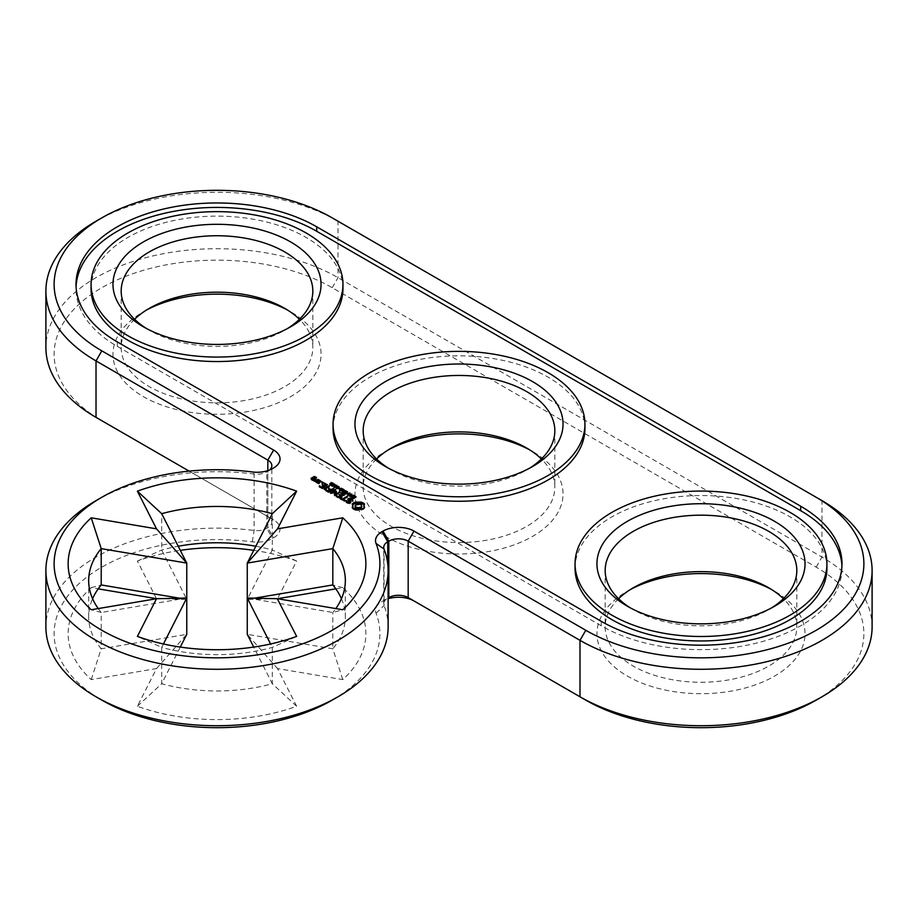 <?xml version="1.0" encoding="UTF-8"?>
<svg xmlns="http://www.w3.org/2000/svg" width="918" height="918" viewBox="0 0 918 918"><rect width="100%" height="100%" fill="white"/><g stroke="black" fill="none" stroke-linecap="round" stroke-linejoin="round"><path stroke-width="0.69" stroke-dasharray="4.59 3.44" d="M156.508 598.708L137.39 561.024A148.865 85.948 180 0 1 180.295 550.341M253.724 550.341A148.865 85.948 180 0 1 296.64 561.024L277.523 598.708M335.816 588.851L342.793 587.669A148.865 85.948 180 0 1 342.793 679.607L277.523 668.568L296.64 706.263A148.865 85.948 180 0 1 137.39 706.263L156.508 668.568L91.226 679.607A148.865 85.948 180 0 1 91.226 587.669L98.215 588.851M816.171 700.136A162.899 94.049 -0 0 0 816.171 567.14L332.201 287.713A162.899 94.049 -0 0 0 101.898 287.678A162.899 94.049 -0 0 0 101.691 420.639M413.995 600.946L585.799 700.136M332.201 700.136A162.899 94.049 -0 0 0 376.036 613.258A21.906 12.645 180 0 1 381.934 601.577L383.013 600.946A21.906 12.645 180 0 1 388.119 598.754M388.119 626.937A171.115 98.788 -0 0 0 384.057 605.524A13.69 7.906 180 0 1 383.735 603.803A13.69 7.906 180 0 1 387.74 598.215L383.013 600.946M101.829 420.719L273.633 519.909A21.906 12.645 180 0 1 273.633 537.799L272.554 538.418A21.906 12.645 180 0 1 252.324 541.827A162.899 94.049 -0 0 0 74.209 588.392A162.899 94.049 -0 0 0 101.829 700.136M146.467 310.066A104.032 60.06 -0 0 0 143.449 311.741L143.449 311.741A104.032 60.06 -0 0 0 143.449 396.691A104.032 60.06 -0 0 0 290.581 396.691A104.032 60.06 -0 0 0 290.581 311.741A104.032 60.06 -0 0 0 287.552 310.066M388.463 449.786A104.032 60.06 -0 0 0 385.434 451.461L385.434 451.461A104.032 60.06 -0 0 0 385.434 536.399A104.032 60.06 -0 0 0 532.566 536.399A104.032 60.06 -0 0 0 532.566 451.461A104.032 60.06 -0 0 0 529.537 449.786M630.448 589.494A104.032 60.06 -0 0 0 627.419 591.169L627.419 591.169A104.032 60.06 -0 0 0 627.419 676.107A104.032 60.06 -0 0 0 774.551 676.107A104.032 60.06 -0 0 0 774.551 591.169A104.032 60.06 -0 0 0 771.533 589.494M137.39 561.024L161.706 550.02A128.336 74.094 180 0 1 178.218 546.244M255.801 546.244A128.336 74.094 180 0 1 272.313 550.02L247.263 599.408L254.527 598.18M296.64 561.024L272.313 550.02L272.313 513.69M156.726 598.708L186.767 599.408L161.706 550.02L161.706 513.69M277.293 598.708L247.263 599.408L247.263 598.008L332.821 612.478L342.793 609.759M91.226 587.669L101.21 584.938M179.503 598.18L186.767 599.408L186.767 598.008L101.21 612.478A128.336 74.094 180 0 1 98.215 608.577M342.793 587.669L332.821 584.938M91.226 679.607L101.21 648.808A128.336 74.094 180 0 1 88.679 616.873A128.336 74.094 180 0 1 92.592 598.708M341.427 598.708A128.336 74.094 180 0 1 345.34 616.873A128.336 74.094 180 0 1 332.821 648.808L332.821 612.478A128.336 74.094 180 0 0 335.816 608.577M342.793 679.607L332.821 648.808L247.263 634.338L277.523 668.568M156.508 668.568L186.767 634.338L101.21 648.808L101.21 612.478L91.226 609.759M137.39 706.263L161.706 683.738L161.706 647.408L137.39 636.404M180.295 647.075L161.706 683.738A128.336 74.094 180 0 0 272.313 683.738L253.724 647.075M296.64 706.263L272.313 683.738L272.313 647.408L270.581 643.977M872.1 626.937A171.115 98.788 -0 0 0 821.977 557.077L338.008 277.661A171.115 98.788 -0 0 0 151.527 256.237A171.115 98.788 -0 0 0 45.9 347.509M189.131 471.118L267.827 516.559A13.69 7.906 180 0 1 271.843 522.147A13.69 7.906 180 0 1 267.827 527.735L266.748 528.366A13.69 7.906 180 0 1 254.102 530.489A171.115 98.788 -0 0 0 45.9 626.937M273.633 519.909L267.827 516.559L273.633 519.909L267.827 516.559L267.827 470.636M381.934 601.577L387.74 598.215L387.74 563.881M143.449 311.741L149.255 308.391L143.449 311.741M134.59 319.292A95.828 55.321 -0 0 0 121.187 347.509A95.828 55.321 -0 0 0 217.015 402.83A95.828 55.321 -0 0 0 312.831 347.509A95.828 55.321 -0 0 0 299.429 319.292M385.434 451.461L391.24 448.099L385.434 451.461M376.587 459A95.828 55.321 -0 0 0 363.172 487.217A95.828 55.321 -0 0 0 459 542.549A95.828 55.321 -0 0 0 554.828 487.217A95.828 55.321 -0 0 0 541.413 459M627.419 591.169L633.225 587.818L627.419 591.169M618.571 598.708A95.828 55.321 -0 0 0 605.169 626.937A95.828 55.321 -0 0 0 700.985 682.258A95.828 55.321 -0 0 0 796.813 626.937A95.828 55.321 -0 0 0 783.41 598.708M163.45 643.977L161.706 647.408A128.336 74.094 180 0 0 272.313 647.408L296.64 636.404M816.171 567.14L821.977 557.077L821.977 500.631L338.008 221.215A171.115 98.788 -0 0 0 96.011 221.215M269.685 469.959A13.69 7.906 180 0 1 267.827 471.29L266.748 471.921A13.69 7.906 180 0 1 254.102 474.044A171.115 98.788 -0 0 0 96.011 500.631M146.467 328.506A95.828 55.321 -0 0 0 149.255 330.182A95.828 55.321 -0 0 0 284.775 330.182A95.828 55.321 -0 0 0 287.552 328.506M388.463 468.214A95.828 55.321 -0 0 0 391.24 469.901A95.828 55.321 -0 0 0 526.76 469.901A95.828 55.321 -0 0 0 529.537 468.214M630.448 607.934A95.828 55.321 -0 0 0 633.225 609.609A95.828 55.321 -0 0 0 768.745 609.609A95.828 55.321 -0 0 0 771.533 607.934M332.201 287.713L338.008 277.661L338.008 221.215L332.201 217.864M267.827 471.29L273.633 467.939L267.827 471.29L267.827 527.735L273.633 537.799M266.748 471.921L272.554 468.57L266.748 471.921L266.748 528.366L272.554 538.418M312.797 479.678L313.371 480.791L314.828 479.953L314.151 479.23M313.371 479.678L313.371 480.791M313.945 479.104L313.394 478.783L314.541 478.129L316.033 479.253L316.561 478.622L315.723 478.14M314.541 477.004L314.541 478.129M315.677 478.14L315.677 478.783M315.448 477.796L315.448 478.921M315.459 478.129L315.459 479.253M316.033 478.14L316.033 479.253M315.677 478.106L313.394 478.106M313.176 478.232L311.936 478.944M311.73 479.058L311.053 479.793L312.797 480.791M311.053 478.335L311.053 479.46M311.053 478.668L311.053 479.793M315.39 481.17L315.976 482.294L318.351 480.929L314.025 480.745L313.922 481.445L315.781 481.732L315.39 482.294M315.976 481.181L315.976 482.294M318.351 479.804L318.351 480.929M318.339 479.816L318.339 480.584M314.794 480.573L314.794 481.216M314.84 479.666L314.84 480.78M313.922 480.332L313.922 481.445M314.335 480.562L314.335 481.675M315.379 480.837L315.379 481.961M331.249 482.524L331.249 483.648L333.177 484.429L330.17 484.773L331.134 485.542L330.377 485.622L329.826 484.589L332.557 484.394L331.249 483.648M331.536 482.684L331.536 483.488M332.557 483.499L332.557 484.394M333.177 483.316L333.177 484.429M332.832 483.511L332.832 484.635M330.17 483.66L329.998 485.014L329.998 483.878M329.551 483.878L329.551 484.991L329.826 484.234M331.111 484.44L331.111 485.542L331.134 484.429M330.79 484.624L330.79 485.748M321.874 483.201L323.056 483.488L321.874 483.775M321.69 482.363L321.69 483.488M322.367 483.086L322.367 483.878M322.872 483.201L322.872 483.775M323.056 482.363L323.056 483.488M318.879 480.791L317.387 482.088M317.18 482.214L316.503 482.937L318.821 483.947L321.197 482.57L320.52 481.847M316.503 481.491L316.503 482.604M316.503 481.824L316.503 482.937M318.248 482.822L318.248 483.935M318.821 482.822L318.821 483.947M320.313 481.732L318.879 481.227M319.2 486.092L319.2 487.217L322.723 488.904L327.451 486.173L326.774 485.45M322.138 487.791L322.138 488.915M322.723 487.791L322.723 488.904M326.567 485.335L323.916 484.142L326.567 486.012L324.41 486.815M323.916 483.017L323.916 484.142M323.928 483.361L323.928 484.486M324.192 486.689L322.138 485.84L324.192 487.378L322.425 488.399L319.2 487.217M322.138 484.727L322.138 485.84M322.149 485.071L322.149 486.196M322.425 487.791L322.425 488.399M319.189 485.748L319.189 486.861M324.008 489.638L324.008 488.858L324.593 489.971L329.298 486.919L323.997 489.982M324.593 488.858L324.593 489.971M329.287 486.15L329.287 487.263M329.298 485.794L329.298 486.919M331.696 485.197L331.696 486.081L334.554 485.174L334.875 485.714L332.97 486.815L332.018 486.632L332.018 485.507M334.554 484.991L334.416 487.699L336.596 486.747L334.898 486.838M333.819 486.425L333.819 487.309L336.676 486.402L337.009 486.942L335.093 488.043L334.152 487.86L334.152 486.735M336.676 486.219L336.539 488.927L338.731 487.974L337.021 488.066M335.942 487.653L335.942 488.537L338.799 487.619L339.132 488.169L337.216 489.271L336.275 489.087L336.275 487.963M338.799 487.447L340.165 489.535L339.144 488.938M338.857 487.997L338.857 489.11M339.878 488.583L339.878 489.696M340.165 488.41L340.165 489.535M340.349 488.869L340.349 489.994L341.393 489.386L343.125 490.487L341.255 491.578L339.316 490.591L341.232 491.325L342.666 490.476L340.349 489.994M341.393 488.64L341.393 489.386M341.324 489.432L341.324 490.545M341.611 489.271L341.611 490.384M340.957 489.225L340.957 490.005M342.517 489.019L342.953 489.787M341.553 488.548L341.553 489.661M343.125 490.51L342.988 489.742M342.666 490.028L342.253 488.824M339.316 489.466L339.316 490.591M325.511 489.742L325.511 490.855L328.46 492.564L333.75 489.833L330.732 490.464M328.46 491.44L328.46 492.564M329.046 491.44L329.046 492.553M333.75 488.72L333.75 489.833M333.762 488.376L333.762 489.489M330.514 490.338L328.449 489.489L330.514 491.015L328.747 492.048L325.511 490.855M328.449 488.376L328.449 489.489M328.46 488.72L328.46 489.845M328.747 491.44L328.747 492.048M325.5 489.397L325.5 490.51M330.652 492.541L330.652 493.654L335.621 492.932M334.347 494.664L334.347 495.789L334.737 494.905M334.347 495.789L339.752 493.299L335.54 495.054L336.229 492.381M334.45 494.894L334.45 496.018M335.047 494.905L335.047 496.018M339.752 492.186L339.752 493.299M339.763 491.841L339.763 492.955M336.596 491.543L336.596 492.668M336.493 491.773L336.493 492.427M335.621 492.438L331.914 492.977L335.563 490.533L331.914 492.289M331.914 492.358L331.914 492.977M335.552 489.764L335.552 490.878M335.563 489.409L335.563 490.533M331.777 492.381L330.652 493.654M330.25 492.14L330.25 493.253M330.262 492.484L330.262 493.597M601.29 621.348L601.29 625.812A140.993 81.404 -0 0 0 754.94 643.461A140.993 81.404 -0 0 0 841.99 568.253A140.993 81.404 -0 0 0 841.932 566.016M601.29 625.812L117.309 346.396A140.993 81.404 -0 0 1 76.01 288.837L76.01 284.362M76.068 286.6A140.993 81.404 -0 0 0 76.01 288.837M343.768 490.889L343.768 491.773L343.883 490.935M344.181 490.786L344.181 491.91L345.925 491.796L343.493 493.195L342.322 492.128L343.768 491.773M344.342 489.764L344.342 490.878M344.181 491.107L344.181 491.91M344.64 491.428L344.64 492.174M342.311 492.369L342.322 491.256L342.311 492.369M345.604 490.866L345.604 491.612M345.925 490.682L345.925 491.796M343.493 492.082L343.493 493.195M343.825 492.277L343.825 493.391L344.984 493.723L347.452 492.679L345.306 493.918L345.891 494.584L343.825 493.391M344.112 492.438L344.112 493.23M345.891 493.459L345.891 494.584M344.984 492.943L344.984 493.723M346.178 493.299L346.178 494.412M347.13 491.738L347.13 492.484M345.306 493.127L345.306 493.918M347.452 491.555L347.452 492.679M347.119 492.759L347.119 493.884L348.427 494.297L347.119 493.884M347.406 492.932L347.406 493.712M348.129 493.345L348.129 494.469M348.427 493.184L348.427 494.297M347.486 494.389L347.486 495.502L349.769 494.182M349.815 494.159L349.288 496.248L351.766 495.169L349.333 496.569L349.288 495.433L349.288 496.248M347.784 494.561L347.486 495.502M350.32 493.207L350.32 494.332M349.769 494.228L347.784 495.674M348.84 495.169L348.84 496.282M349.288 495.422L349.769 494.527M351.468 494.228L351.468 494.997M349.333 495.456L349.333 496.569M351.766 494.045L351.766 495.169M350.217 495.823L350.217 496.638L353.786 496.328L351.353 497.74L350.206 495.777M351.353 496.615L351.353 497.74M353.786 495.215L353.786 496.328M352.558 495.927L352.558 496.672M353.464 495.399L353.464 496.145M353.338 497.361L353.338 496.236L353.338 497.349L354.382 496.879L356.035 497.797L353.992 497.2L354.382 498.738L352.764 498.612L352.466 497.797L354.176 498.371L353.533 496.592M354.027 497.017L354.027 498.141L354.176 497.246M356.035 496.684L356.035 497.797M355.633 496.913L355.633 498.026L355.61 496.902M352.087 496.902L352.087 498.026M353.992 496.076L353.992 497.2L353.832 496.259M354.382 498.738L354.382 497.613L354.658 498.382M339.063 497.567L339.649 498.681L344.376 495.949L343.688 495.227M339.649 497.556L339.649 498.681M344.376 494.825L344.376 495.949M344.365 494.836L344.365 495.617M343.493 495.112L340.83 493.907L343.493 495.777L341.335 496.581M340.83 492.794L340.83 493.907M340.853 493.138L340.853 494.251M341.117 496.466L339.052 495.617L341.117 497.143L339.35 498.164L336.114 496.638L339.063 498.681M339.052 494.492L339.052 495.617M339.063 494.848L339.063 495.961M339.35 497.556L339.35 498.164M336.114 495.513L336.114 496.638M336.126 495.869L336.126 496.982M344.548 500.046L344.548 501.171L343.08 500.321L347.497 497.418L343.08 499.633M347.486 496.649L347.486 497.774M347.497 496.305L347.497 497.418M342.862 499.759L340.44 499.484L344.548 501.171M340.429 498.015L340.429 499.128M340.44 498.359L340.44 499.484M343.963 500.39L343.963 501.503M344.548 500.39L344.548 501.503M349.414 502.685L349.414 503.81L350.951 502.915L350.332 502.157M350.951 501.802L350.951 502.915M349.942 501.698L348.794 500.31L349.609 499.84L352.81 501.664L352.707 500.517M349.609 498.726L349.609 499.84M350.871 498.922L350.871 500.035M351.892 499.507L351.892 500.631M352.294 500.379L352.294 501.492M352.81 500.551L352.81 501.664M353.109 500.253L353.109 501.377M352.179 500.126L348.794 499.633M348.415 499.851L347.796 500.207L349.942 502.812L347.876 503.087L346.579 501.905M347.796 499.094L347.796 500.207M349.15 502.651L349.15 503.282M347.876 502.456L347.876 503.087M346.04 501.492L346.109 502.743L349.414 503.81M345.65 500.631L345.65 501.744M346.109 501.63L346.109 502.743M347.429 502.398L347.429 503.512M355.61 509.238L355.61 510.362L361.176 510.362L363.976 509.008L364.125 507.746M356.964 508.905L356.964 510.029M358.387 508.801L358.387 509.915M359.822 508.905L359.822 510.029M361.176 509.238L361.176 510.362M362.254 508.893L362.254 510.006M363.195 508.434L363.195 509.547M363.976 507.884L363.976 509.008M364.584 507.264L364.584 508.377M363.826 506.782L364.125 504.693M364.021 504.831L364.021 505.956M364.584 504.062L364.584 505.175M352.661 504.693L352.96 506.782M352.191 504.062L352.191 505.175M352.764 504.831L352.764 505.956M352.661 507.746L352.822 509.02L355.61 510.362M352.191 507.264L352.191 508.388M352.822 507.906L352.822 509.02M353.625 508.457L353.625 509.57M354.566 508.905L354.566 510.018M342.953 288.837A125.938 72.706 -0 0 0 265.21 221.663A125.938 72.706 -0 0 0 127.958 237.418A125.938 72.706 -0 0 0 91.077 288.837M584.938 428.545A125.938 72.706 -0 0 0 507.195 361.371A125.938 72.706 -0 0 0 369.954 377.126A125.938 72.706 -0 0 0 333.062 428.545M826.923 568.253A125.938 72.706 -0 0 0 749.18 501.079A125.938 72.706 -0 0 0 611.939 516.845A125.938 72.706 -0 0 0 575.047 568.253M313.072 480.286L311.936 479.632L313.945 479.781L313.072 480.286L313.072 479.678M318.523 483.43L317.387 482.776L319.177 481.743L320.313 482.398L318.523 483.43L318.523 482.822M333.613 485.232L332.098 486.288L334.209 485.943L333.613 484.979M332.132 484.968L332.098 485.553M334.255 486.196L334.232 486.781M338.685 487.527L338.685 488.169L338.731 487.504M336.39 487.424L336.355 488.009M342.93 492.082L343.458 492.851L344.365 492.323L342.93 492.082L342.93 490.958M350.837 496.581L351.307 497.384L352.271 496.833L350.837 496.581L350.837 495.468M350.665 495.617L350.687 497.349M355.036 506.782L356.023 505.405L358.387 504.843L360.763 505.405L361.749 506.782M312.797 478.014L312.797 479.127M319.177 480.619L319.177 481.743M344.365 491.578L344.365 492.323M343.458 492.059L343.458 492.851M352.271 496.087L352.271 496.833M351.307 496.592L351.307 497.384M355.289 504.934L355.289 506.047M356.023 504.292L356.023 505.405M357.125 503.867L357.125 504.98M358.387 503.73L358.387 504.843M359.649 503.867L359.649 504.98M360.763 504.292L360.763 505.405M361.497 504.934L361.497 506.047M252.324 541.827L254.102 530.489L254.102 474.044L252.324 471.967M376.036 613.258L384.057 605.524L384.057 549.079M331.914 483.476L331.914 484.371M331.226 483.465L331.226 484.36M332.201 483.488L332.201 484.601M330.801 483.488L330.801 484.36M331.582 483.465L331.582 484.589M330.446 483.545L330.446 484.383M330.675 483.499L330.675 484.612M330.113 483.694L330.113 484.463M329.998 484.348L329.998 485.014M330.239 484.452L330.239 485.278M329.952 484.314L329.952 485.438M330.618 484.589L330.618 485.438M330.377 484.509L330.377 485.622M332.442 484.693L332.442 485.415M334.129 485.266L334.129 486.379M334.875 484.601L334.875 485.714M334.565 485.92L334.565 486.643M336.252 486.494L336.252 487.607M337.009 485.829L337.009 486.942M336.699 487.148L336.699 487.871M338.375 487.722L338.375 488.835M339.132 487.056L339.132 488.169M341.989 488.686L341.989 489.546M341.909 488.651L341.909 489.776M342.517 490.12L342.517 491.233M341.255 490.453L341.255 491.578M342.173 490.281L342.173 491.05M339.981 490.109L339.981 491.233M341.232 490.453L341.232 491.325M339.614 489.833L339.614 490.958M340.314 490.269L340.314 491.096M340.027 490.132L340.027 490.889M339.855 490.028L339.855 490.694M117.309 341.921L117.309 346.396M342.483 491.463L342.483 492.576M342.816 491.692L342.816 492.805M350.848 495.456L350.848 496.248M350.355 495.995L350.355 497.12M351.25 495.341L351.25 496.202M351.732 495.422L351.732 496.271M352.237 495.686L352.237 496.477M353.958 496.099L353.958 497.59M353.786 496.822L353.786 497.935M354.382 495.995L354.382 496.879M354.853 496.11L354.853 496.959M354.176 497.705L354.176 498.371M355.323 496.42L355.323 497.166M354.015 497.74L354.015 498.554M355.748 496.845L355.748 497.464M353.051 497.625L353.051 498.451M352.661 497.43L352.661 498.141M355.415 496.512L355.415 497.636M355.048 496.202L355.048 497.326M354.463 496.007L354.463 497.12M352.351 497.189L352.351 498.313M352.764 497.487L352.764 498.612M354.164 497.2L354.164 497.774M333.223 484.256L333.223 485.37M333.957 484.096L333.957 485.22M334.278 484.211L334.278 485.324M334.209 485.22L334.209 485.943M333.796 485.438L333.796 486.196M333.349 485.622L333.349 486.425M332.614 485.702L332.614 486.586M332.293 485.633L332.293 486.471M332.362 484.75L332.362 485.863M332.775 484.486L332.775 485.611M335.345 485.484L335.345 486.597M336.091 485.324L336.091 486.448M336.401 485.438L336.401 486.551M336.332 486.448L336.332 487.16M335.919 486.666L335.919 487.424M335.472 486.85L335.472 487.653M334.737 486.93L334.737 487.814M334.416 486.861L334.416 487.699M334.496 485.978L334.496 487.091M337.48 486.712L337.48 487.825M338.214 486.551L338.214 487.676M338.535 486.666L338.535 487.779M338.455 487.676L338.455 488.387M338.054 487.894L338.054 488.651M337.606 488.078L337.606 488.881M336.86 488.158L336.86 489.042M336.539 488.089L336.539 488.927M336.619 487.206L336.619 488.319M343.447 490.82L343.447 491.945M343.745 490.878L343.745 492.002M344.043 491.015L344.043 492.14M343.068 491.841L343.068 492.633M342.862 491.715L342.862 492.496M351.066 495.376L351.066 496.489M351.342 495.341L351.342 496.454M351.651 495.387L351.651 496.512M352.007 495.548L352.007 496.672M350.986 496.409L350.986 497.2M350.756 496.271L350.756 497.04M284.775 308.391L290.581 311.741M526.76 448.099L532.566 451.461M768.745 587.818L774.551 591.169M88.679 580.543L88.679 616.873M345.34 580.543L345.34 616.873M271.843 522.147L271.843 465.701M383.735 603.803L383.735 547.369M121.187 291.063L121.187 347.509M312.831 291.063L312.831 347.509M363.172 430.783L363.172 487.217M554.828 430.783L554.828 487.217M605.169 570.491L605.169 626.937M796.813 570.491L796.813 626.937M284.775 330.182L290.581 326.831M149.255 330.182L143.449 326.831M526.76 469.901L532.566 466.539M391.24 469.901L385.434 466.539M768.745 609.609L774.551 606.259M633.225 609.609L627.419 606.259M329.539 484.956L329.539 483.832M331.673 486.196L331.673 485.083M334.898 485.599L334.898 484.486M333.796 487.424L333.796 486.31M337.032 486.827L337.032 485.714M335.919 488.651L335.919 487.538M339.155 488.055L339.155 486.942M342.666 490.464L342.666 489.34M841.99 568.253L841.99 563.778M342.288 492.243L342.288 491.13M350.183 496.787L350.183 495.663M334.485 485.576L334.485 484.463M332.086 486.23L332.086 485.106M336.608 486.804L336.608 485.691M334.221 487.447L334.221 486.333M338.731 488.032L338.731 486.907M336.344 488.674L336.344 487.561M342.747 492.289L342.747 491.176M350.642 496.833L350.642 495.72"/><path stroke-width="1.38" d="M180.295 550.341A148.865 85.948 180 0 1 253.724 550.341M98.215 588.851L156.726 598.708M253.724 647.075L247.263 634.338L247.263 598.008L277.523 598.72L335.816 588.851M101.691 420.639A162.899 94.049 -0 0 0 101.829 420.719L189.131 471.118M101.829 497.281L96.011 500.631A171.115 98.788 -0 0 0 45.9 570.491A171.115 98.788 -0 0 0 217.015 669.279A171.115 98.788 -0 0 0 388.119 570.491A171.115 98.788 -0 0 0 384.057 549.079A13.69 7.906 180 0 1 383.735 547.369A13.69 7.906 180 0 1 387.74 541.781L388.819 541.15L388.819 597.595L388.119 597.997L388.819 597.595A13.69 7.906 180 0 1 408.177 597.595L585.799 700.136A162.899 94.049 -0 0 0 816.171 700.136L821.989 696.785A171.115 98.788 -0 0 0 872.1 626.937L872.1 570.491A171.115 98.788 -0 0 0 821.989 500.631A171.115 98.788 -0 0 0 821.977 500.631L332.201 217.864A162.899 94.049 -0 0 0 101.829 217.864A162.899 94.049 -0 0 0 101.829 350.86L273.633 450.061A21.906 12.645 180 0 1 273.633 467.939L272.554 468.57A21.906 12.645 180 0 1 252.324 471.967A162.899 94.049 -0 0 0 101.829 497.281A162.899 94.049 -0 0 0 171.448 654.075A162.899 94.049 -0 0 0 376.036 543.399A21.906 12.645 180 0 1 381.934 531.717L383.013 531.086A21.906 12.645 180 0 1 413.995 531.086L585.799 630.287A162.899 94.049 -0 0 0 816.171 630.287A162.899 94.049 -0 0 0 816.171 497.281L821.989 500.631M388.119 598.754A21.906 12.645 180 0 1 413.995 600.946L408.177 597.595L408.177 541.15L579.992 640.339A171.115 98.788 -0 0 0 766.473 661.763A171.115 98.788 -0 0 0 872.1 570.491M45.9 570.491L45.9 626.937A171.115 98.788 -0 0 0 96.011 696.785L101.829 700.136A162.899 94.049 -0 0 0 332.201 700.136L338.008 696.785A171.115 98.788 -0 0 0 388.119 626.937L388.119 570.491M287.552 310.066A104.032 60.06 -0 0 0 146.467 310.066M529.537 449.786A104.032 60.06 -0 0 0 388.463 449.786M771.533 589.494A104.032 60.06 -0 0 0 630.448 589.494M178.218 546.244A128.336 74.094 180 0 1 255.801 546.244M180.295 647.075L186.767 634.338L186.767 598.008L156.508 598.72L137.39 636.404A148.865 85.948 180 0 0 296.64 636.404L277.293 598.708M92.592 598.708A128.336 74.094 180 0 1 101.21 584.938L179.503 598.18M254.527 598.18L332.821 584.938A128.336 74.094 180 0 1 341.427 598.708M101.829 217.864L96.011 221.215A171.115 98.788 -0 0 0 45.9 291.063L45.9 347.509A171.115 98.788 -0 0 0 96.011 417.369A171.115 98.788 -0 0 0 96.023 417.369L96.023 360.923L267.827 460.113A13.69 7.906 180 0 1 271.843 465.701A13.69 7.906 180 0 1 269.685 469.959M585.799 630.287L579.992 640.339L579.992 696.785A171.115 98.788 -0 0 0 821.989 696.785M96.011 696.785A171.115 98.788 -0 0 0 338.008 696.785M299.429 319.292A95.828 55.321 -0 0 0 284.775 308.391A95.828 55.321 -0 0 0 149.255 308.391L149.255 308.391A95.828 55.321 -0 0 0 134.59 319.292M541.413 459A95.828 55.321 -0 0 0 526.76 448.099A95.828 55.321 -0 0 0 391.24 448.099L391.24 448.099A95.828 55.321 -0 0 0 376.587 459M783.41 598.708A95.828 55.321 -0 0 0 768.745 587.818A95.828 55.321 -0 0 0 633.236 587.818L633.236 587.818A95.828 55.321 -0 0 0 633.225 587.818A95.828 55.321 -0 0 0 618.571 598.708M163.45 643.977L186.767 598.008L186.767 563.09L161.706 513.69A128.336 74.094 180 0 1 272.313 513.69L247.263 563.09L332.821 548.62A128.336 74.094 180 0 1 345.34 580.543A128.336 74.094 180 0 1 335.816 608.577M270.581 643.977L247.263 598.008L247.263 563.09L277.523 528.848L342.793 517.809A148.865 85.948 180 0 1 342.793 609.759L277.523 598.72M101.21 584.938L101.21 548.62L186.767 563.09L156.508 528.848L137.39 491.164A148.865 85.948 180 0 1 296.64 491.164L277.523 528.848M332.821 584.938L332.821 548.62L342.793 517.809M98.215 608.577A128.336 74.094 180 0 1 88.679 580.543A128.336 74.094 180 0 1 101.21 548.62L91.226 517.809L156.508 528.848M45.9 291.063A171.115 98.788 -0 0 0 96.023 360.923L101.829 350.86M383.013 531.086L388.819 541.15A13.69 7.906 180 0 1 408.177 541.15L413.995 531.086M287.552 328.506A95.828 55.321 -0 0 0 312.831 291.063A95.828 55.321 -0 0 0 253.678 239.954A95.828 55.321 -0 0 0 149.255 251.945A95.828 55.321 -0 0 0 121.187 291.063A95.828 55.321 -0 0 0 146.467 328.506M529.537 468.214A95.828 55.321 -0 0 0 554.828 430.783A95.828 55.321 -0 0 0 495.674 379.662A95.828 55.321 -0 0 0 391.24 391.665A95.828 55.321 -0 0 0 363.172 430.783A95.828 55.321 -0 0 0 388.463 468.214M771.533 607.934A95.828 55.321 -0 0 0 796.813 570.491A95.828 55.321 -0 0 0 737.659 519.381A95.828 55.321 -0 0 0 633.236 531.373A95.828 55.321 -0 0 0 605.169 570.491A95.828 55.321 -0 0 0 630.448 607.934M272.313 513.69L296.64 491.164M161.706 513.69L137.39 491.164M156.508 598.72L91.226 609.759A148.865 85.948 180 0 1 91.226 517.809M143.449 241.893A104.032 60.06 -0 0 0 143.449 326.831A104.032 60.06 -0 0 0 290.581 326.831A104.032 60.06 -0 0 0 290.57 241.893A104.032 60.06 -0 0 0 143.449 241.893M385.434 381.601A104.032 60.06 -0 0 0 385.434 466.539A104.032 60.06 -0 0 0 532.566 466.539A104.032 60.06 -0 0 0 532.566 381.601A104.032 60.06 -0 0 0 385.434 381.601M627.419 521.309A104.032 60.06 -0 0 0 627.419 606.259A104.032 60.06 -0 0 0 774.551 606.259A104.032 60.06 -0 0 0 774.551 521.309A104.032 60.06 -0 0 0 627.419 521.309M312.797 479.678L314.828 478.829L313.394 477.67L314.541 477.004L315.459 478.129L316.561 477.498L314.243 476.499L311.053 478.335L312.797 479.678M315.39 481.17L318.339 479.471L316.572 480.16L314.025 479.632L314.335 480.562L315.781 480.607L315.39 481.17M331.249 482.524L333.177 483.316L329.952 484.314L330.113 483.338L332.557 483.281L331.249 482.524M330.17 483.66L329.998 484.348M321.874 482.65L323.056 482.363L321.874 482.088M318.879 480.114L316.503 481.491L318.821 482.822L321.197 481.445L319.453 480.114L318.879 480.791M319.2 486.092L322.723 487.791L327.451 484.727L323.916 483.017L326.567 484.888L324.788 485.92L322.138 484.727L324.192 486.253L322.425 487.274L319.2 486.092M323.997 488.858L329.287 486.15L324.008 488.514M332.018 485.507L332.442 484.302L334.554 484.05L334.129 485.266L331.696 485.197M334.554 484.991L334.554 484.05L334.875 484.601M334.152 486.735L334.565 485.53L336.676 485.278L336.252 486.494L333.819 486.425M336.676 486.219L336.676 485.278L337.009 485.829M336.275 487.963L336.699 486.747L338.799 486.506L338.375 487.722L335.942 487.653M338.799 487.447L338.799 486.506L339.132 487.056M338.857 487.997L340.165 488.41L338.857 487.997M340.349 488.869L341.393 488.261L343.125 489.363L341.255 490.453L339.316 489.466L341.232 490.201L342.666 489.363L340.349 488.869M342.666 490.464L342.253 488.824M325.511 489.742L329.046 491.44L333.762 488.376L331.111 489.558L328.449 488.376L330.514 489.902L328.747 490.923L325.511 489.742M335.621 491.807L334.347 494.664L335.047 494.905L339.752 492.186L335.54 493.941L336.493 491.314L331.914 491.864L335.563 489.409L330.25 492.14L335.621 491.807L334.737 494.905M601.29 621.348A140.993 81.404 -0 0 0 754.94 638.985A140.993 81.404 -0 0 0 841.99 563.778A140.993 81.404 -0 0 0 800.691 506.22L316.71 226.803A140.993 81.404 -0 0 0 163.06 209.155A140.993 81.404 -0 0 0 76.01 284.362A140.993 81.404 -0 0 0 117.309 341.921L601.29 621.348M343.768 490.66L343.917 489.512L344.181 490.786L345.925 490.682L343.493 492.082L342.322 491.004L343.768 490.889M343.825 492.277L347.452 491.555L345.306 492.794L345.891 493.459L343.825 492.277M347.119 492.759L348.427 493.184L347.119 492.759M347.486 494.389L349.919 492.977L349.288 495.135L351.766 494.045L349.333 495.456L349.769 493.414L347.486 494.389M350.206 495.777L353.786 495.215L351.353 496.615L350.217 495.823M353.338 496.225L354.382 495.754L356.035 496.684L353.992 496.076L354.658 497.281L353.625 497.751L352.087 496.902L354.015 497.441L353.533 496.592M353.992 496.076L353.832 496.856M354.176 498.359L354.027 497.017M339.063 497.567L344.365 494.492L340.83 492.794L343.493 494.664L341.714 495.686L339.052 494.492L341.117 496.03L339.35 497.051L336.114 495.513L339.063 497.567M344.548 500.046L343.08 499.197L347.497 496.305L342.483 498.864L340.429 498.015L344.548 500.046M349.414 502.685L350.951 501.802L348.794 499.197L350.871 498.922L352.81 500.551L352.65 499.277L349.356 498.187L347.796 499.094L349.942 501.698L349.15 502.157L345.65 500.631L347.429 502.398L349.414 502.685M355.61 509.238L361.176 509.238L363.195 508.434L364.584 507.264L363.826 505.657L364.584 504.062L361.176 502.089L355.61 502.089L353.591 502.892L352.191 504.062L352.96 505.657L352.191 507.264L355.61 509.238M127.958 232.942A125.938 72.706 -0 0 0 91.077 284.362A125.938 72.706 -0 0 0 217.015 357.068A125.938 72.706 -0 0 0 342.953 284.362A125.938 72.706 -0 0 0 265.21 217.187A125.938 72.706 -0 0 0 127.958 232.942M369.954 372.662A125.938 72.706 -0 0 0 333.062 424.07A125.938 72.706 -0 0 0 459 496.787A125.938 72.706 -0 0 0 584.938 424.07A125.938 72.706 -0 0 0 507.195 356.895A125.938 72.706 -0 0 0 369.954 372.662M611.939 512.37A125.938 72.706 -0 0 0 575.047 563.778A125.938 72.706 -0 0 0 700.985 636.495A125.938 72.706 -0 0 0 826.923 563.778A125.938 72.706 -0 0 0 749.18 496.604A125.938 72.706 -0 0 0 611.939 512.37M313.394 477.67L313.394 478.347M314.817 476.499L314.817 477.165M314.243 476.499L314.243 477.176M317.766 479.471L317.766 480.148M316.572 480.16L316.572 480.837M314.025 479.632L314.025 480.378M315.781 480.607L315.781 481.181M322.367 481.973L322.367 482.765M319.453 480.114L319.453 480.78M324.513 483.029L324.513 483.706M326.567 484.888L326.567 485.565M324.788 485.92L324.788 486.597M322.734 484.738L322.734 485.415M324.192 486.253L324.192 486.942M319.785 485.76L319.785 486.437M328.701 485.806L328.701 486.483M333.154 488.376L333.154 489.064M331.111 489.558L331.111 490.246M329.057 488.376L329.057 489.064M330.514 489.902L330.514 490.579M326.108 489.397L326.108 490.086M339.167 491.841L339.167 492.53M335.54 493.941L335.54 494.618M336.229 492.381L335.621 492.438M336.091 491.245L336.091 492.358M334.967 489.42L334.967 490.097M841.932 566.016A140.993 81.404 -0 0 0 800.691 510.695L316.71 231.267A140.993 81.404 -0 0 0 164.85 213.206A140.993 81.404 -0 0 0 76.068 286.6M343.917 489.512L343.917 490.637M349.919 492.977L349.919 493.964M349.769 493.414L349.769 494.228M352.489 496.695L352.489 497.315M352.466 496.684L352.466 497.292M341.427 492.805L341.427 493.471M343.493 494.664L343.493 495.341M341.714 495.686L341.714 496.363M339.66 494.504L339.66 495.181M341.117 496.03L341.117 496.707M336.711 495.525L336.711 496.202M343.08 499.197L343.08 499.874M346.901 496.317L346.901 496.994M342.483 498.864L342.483 499.541M341.037 498.015L341.037 498.704M350.332 502.157L349.942 501.698L349.942 502.387M348.794 499.197L348.794 500.31M352.65 499.277L352.65 500.39M351.284 498.485L351.284 499.151M349.356 498.187L349.356 498.876M346.843 501.377L346.843 502.054M346.453 500.505L346.453 501.63M345.948 500.344L345.948 501.285M364.125 507.746L363.826 505.657M364.021 506.484L364.021 507.608M364.125 504.693L361.176 503.202L355.61 503.202L352.661 504.693M363.987 503.431L363.987 504.556M363.195 502.892L363.195 504.005M362.254 502.433L362.254 503.557M361.176 502.089L361.176 503.202M359.822 502.41L359.822 503.534M358.387 502.525L358.387 503.638M356.964 502.41L356.964 503.534M355.61 502.089L355.61 503.202M354.532 502.433L354.532 503.557M353.591 502.892L353.591 504.005M352.799 503.431L352.799 504.556M352.96 505.657L352.661 507.746M352.764 506.484L352.764 507.608M91.077 284.362L91.077 288.837A125.938 72.706 -0 0 0 217.015 361.543A125.938 72.706 -0 0 0 342.953 288.837L342.953 284.362M333.062 424.07L333.062 428.545A125.938 72.706 -0 0 0 459 501.251A125.938 72.706 -0 0 0 584.938 428.545L584.938 424.07M575.047 563.778L575.047 568.253A125.938 72.706 -0 0 0 700.985 640.959A125.938 72.706 -0 0 0 826.923 568.253L826.923 563.778M356.023 508.147L355.036 506.782L356.023 504.292L359.649 503.867L361.497 504.934L361.749 506.782L360.763 508.147L357.125 508.572L355.289 506.392L355.289 507.505M313.072 479.162L311.936 478.507L313.945 478.668L313.072 479.678M311.936 478.507L311.936 479.185M313.945 478.668L313.945 479.345M318.523 482.317L317.387 481.652L319.177 480.619L320.313 481.284L318.523 482.822M317.387 481.652L317.387 482.329M320.313 481.284L320.313 481.961M333.613 484.119L332.098 485.174L334.209 484.819L333.613 483.866M334.439 485.071L334.473 484.394M332.132 484.968L332.098 485.553M335.736 485.347L334.232 486.402L336.332 486.047L335.736 485.094M336.562 486.299L336.596 485.622M334.255 486.196L334.232 486.781M337.858 486.574L336.355 487.63L338.455 487.274L337.858 486.31M338.685 487.527L338.731 486.85M336.39 487.424L336.355 488.009M342.781 491.096L343.458 491.738L344.365 491.21L343.183 490.855L342.758 491.658M351.307 496.271L352.271 495.709L350.665 495.617L351.307 496.592M350.665 495.617L350.653 496.213M355.289 506.392L355.036 505.657M361.749 505.657L361.497 507.505M361.497 506.392L360.763 508.147M360.763 507.034L359.649 507.459L359.649 508.572M359.649 507.459L358.387 507.597L358.387 508.71M358.387 507.597L357.125 507.459L357.125 508.572M357.125 507.459L356.023 507.034M413.995 600.946L408.177 597.595M267.827 470.636L267.827 460.113L273.633 450.061M387.74 563.881L387.74 541.781L381.934 531.717M821.977 500.631L816.171 497.281M384.057 549.079L376.036 543.399M342.953 488.996L342.953 489.787M342.666 489.363L342.666 490.028M800.691 506.22L800.691 510.695M316.71 226.803L316.71 231.267M342.563 490.786L342.563 491.532M350.492 495.272L350.492 496.11M353.614 495.915L353.614 496.661M101.829 420.719L96.011 417.369M329.998 484.991L329.998 483.878M353.832 497.384L353.832 496.259M334.485 485.576L334.485 484.463M332.086 486.23L332.086 485.106M336.608 486.804L336.608 485.691M334.221 487.447L334.221 486.333M338.731 488.032L338.731 486.907M336.344 488.674L336.344 487.561M342.747 492.289L342.747 491.176M350.642 496.833L350.642 495.72"/></g></svg>
